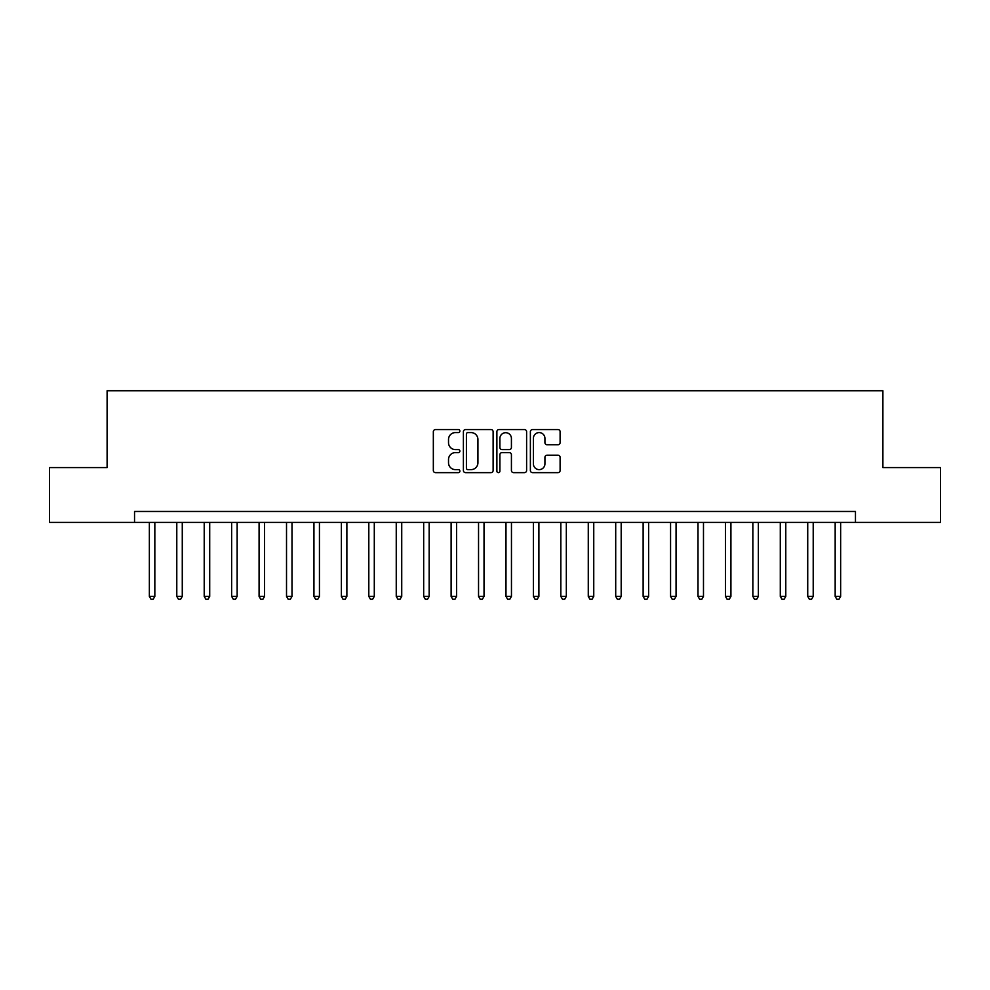 <?xml version="1.0" encoding="UTF-8"?>
<svg xmlns="http://www.w3.org/2000/svg" width="990" height="990" viewBox="0 0 990 990"><rect width="100%" height="100%" fill="white"/><g stroke="black" fill="none" stroke-linecap="round" stroke-linejoin="round"><path stroke-width="1.49" d="M459.892 431.071A1.51 1.51 0 0 0 458.382 429.561L435.489 429.561A2.153 2.153 0 0 0 433.335 431.727L433.335 470.498A2.153 2.153 0 0 0 435.489 472.651L458.382 472.651A1.51 1.51 0 0 0 459.892 471.141A1.51 1.51 0 0 0 458.382 469.631L455.412 469.631A6.893 6.893 0 0 1 448.519 462.738L448.519 459.509A6.893 6.893 0 0 1 455.412 452.616L458.382 452.616A1.51 1.51 0 0 0 459.892 451.106A1.51 1.51 0 0 0 458.382 449.596L455.412 449.596A6.893 6.893 0 0 1 448.519 442.703L448.519 439.473A6.893 6.893 0 0 1 455.412 432.581L458.382 432.581A1.51 1.51 0 0 0 459.892 431.071M557.952 444.757A2.153 2.153 0 0 0 560.105 442.604L560.105 431.727A2.153 2.153 0 0 0 557.952 429.561L532.533 429.561A2.153 2.153 0 0 0 530.38 431.727L530.38 470.498A2.153 2.153 0 0 0 532.533 472.651L557.952 472.651A2.153 2.153 0 0 0 560.105 470.498L560.105 457.355A2.153 2.153 0 0 0 557.952 455.202L547.074 455.202A2.153 2.153 0 0 0 544.921 457.355L544.921 463.877A5.767 5.767 0 0 1 539.154 469.631A5.767 5.767 0 0 1 533.4 463.877L533.4 438.347A5.767 5.767 0 0 1 539.154 432.581A5.767 5.767 0 0 1 544.921 438.347L544.921 442.604A2.153 2.153 0 0 0 547.074 444.757L557.952 444.757M134.541 522.435L49.5 522.435L49.5 467.565L107.106 467.565L107.106 390.753L882.894 390.753L882.894 467.565L940.5 467.565L940.5 522.435L855.459 522.435L855.459 511.459L134.541 511.459L134.541 522.435L855.459 522.435M493.119 431.727A2.153 2.153 0 0 0 490.966 429.561L465.548 429.561A2.153 2.153 0 0 0 463.394 431.727L463.394 470.498A2.153 2.153 0 0 0 465.548 472.651L490.966 472.651A2.153 2.153 0 0 0 493.119 470.498L493.119 431.727M499.034 429.561L524.452 429.561A2.153 2.153 0 0 1 526.606 431.727L526.606 470.498A2.153 2.153 0 0 1 524.452 472.651L513.575 472.651A2.153 2.153 0 0 1 511.422 470.498L511.422 454.769A2.153 2.153 0 0 0 509.268 452.616L502.054 452.616A2.153 2.153 0 0 0 499.9 454.769L499.9 471.141A1.51 1.51 0 0 1 498.391 472.651A1.51 1.51 0 0 1 496.881 471.141L496.881 431.727A2.153 2.153 0 0 1 499.034 429.561M467.911 432.581A1.51 1.51 0 0 0 466.401 434.09L466.401 468.121A1.51 1.51 0 0 0 467.911 469.631L471.03 469.631A6.893 6.893 0 0 0 477.923 462.738L477.923 439.473A6.893 6.893 0 0 0 471.03 432.581L467.911 432.581M511.422 438.459A5.767 5.767 0 0 0 505.667 432.692A5.767 5.767 0 0 0 499.9 438.459L499.9 447.443A2.153 2.153 0 0 0 502.054 449.596L509.268 449.596A2.153 2.153 0 0 0 511.422 447.443L511.422 438.459M149.354 522.435L149.354 596.388L154.836 596.388L154.836 522.435M154.836 596.388L153.19 599.247L151 599.247L149.354 596.388M176.789 522.435L176.789 596.388L182.271 596.388L182.271 522.435M182.271 596.388L180.626 599.247L178.435 599.247L176.789 596.388M204.212 522.435L204.212 596.388L209.707 596.388L209.707 522.435M209.707 596.388L208.061 599.247L205.858 599.247L204.212 596.388M231.648 522.435L231.648 596.388L237.142 596.388L237.142 522.435M237.142 596.388L235.496 599.247L233.294 599.247L231.648 596.388M259.083 522.435L259.083 596.388L264.565 596.388L264.565 522.435M264.565 596.388L262.919 599.247L260.729 599.247L259.083 596.388M286.518 522.435L286.518 596.388L292.001 596.388L292.001 522.435M292.001 596.388L290.355 599.247L288.164 599.247L286.518 596.388M313.941 522.435L313.941 596.388L319.436 596.388L319.436 522.435M319.436 596.388L317.79 599.247L315.587 599.247L313.941 596.388M341.377 522.435L341.377 596.388L346.871 596.388L346.871 522.435M346.871 596.388L345.225 599.247L343.023 599.247L341.377 596.388M368.812 522.435L368.812 596.388L374.294 596.388L374.294 522.435M374.294 596.388L372.648 599.247L370.458 599.247L368.812 596.388M396.248 522.435L396.248 596.388L401.73 596.388L401.73 522.435M401.73 596.388L400.084 599.247L397.893 599.247L396.248 596.388M423.671 522.435L423.671 596.388L429.165 596.388L429.165 522.435M429.165 596.388L427.519 599.247L425.316 599.247L423.671 596.388M451.106 522.435L451.106 596.388L456.6 596.388L456.6 522.435M456.6 596.388L454.954 599.247L452.752 599.247L451.106 596.388M478.541 522.435L478.541 596.388L484.023 596.388L484.023 522.435M484.023 596.388L482.378 599.247L480.187 599.247L478.541 596.388M505.977 522.435L505.977 596.388L511.459 596.388L511.459 522.435M511.459 596.388L509.813 599.247L507.623 599.247L505.977 596.388M533.4 522.435L533.4 596.388L538.894 596.388L538.894 522.435M538.894 596.388L537.248 599.247L535.046 599.247L533.4 596.388M560.835 522.435L560.835 596.388L566.33 596.388L566.33 522.435M566.33 596.388L564.684 599.247L562.481 599.247L560.835 596.388M588.27 522.435L588.27 596.388L593.753 596.388L593.753 522.435M593.753 596.388L592.107 599.247L589.916 599.247L588.27 596.388M615.706 522.435L615.706 596.388L621.188 596.388L621.188 522.435M621.188 596.388L619.542 599.247L617.352 599.247L615.706 596.388M643.129 522.435L643.129 596.388L648.623 596.388L648.623 522.435M648.623 596.388L646.977 599.247L644.775 599.247L643.129 596.388M670.564 522.435L670.564 596.388L676.059 596.388L676.059 522.435M676.059 596.388L674.413 599.247L672.21 599.247L670.564 596.388M698 522.435L698 596.388L703.482 596.388L703.482 522.435M703.482 596.388L701.836 599.247L699.645 599.247L698 596.388M725.435 522.435L725.435 596.388L730.917 596.388L730.917 522.435M730.917 596.388L729.271 599.247L727.081 599.247L725.435 596.388M752.858 522.435L752.858 596.388L758.352 596.388L758.352 522.435M758.352 596.388L756.707 599.247L754.504 599.247L752.858 596.388M780.293 522.435L780.293 596.388L785.788 596.388L785.788 522.435M785.788 596.388L784.142 599.247L781.939 599.247L780.293 596.388M807.729 522.435L807.729 596.388L813.211 596.388L813.211 522.435M813.211 596.388L811.565 599.247L809.375 599.247L807.729 596.388M835.164 522.435L835.164 596.388L840.646 596.388L840.646 522.435M840.646 596.388L839 599.247L836.81 599.247L835.164 596.388"/></g></svg>
